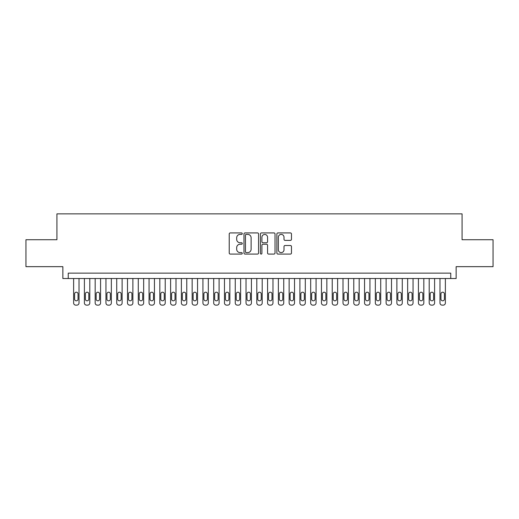 <?xml version="1.0" encoding="UTF-8"?>
<svg xmlns="http://www.w3.org/2000/svg" width="519" height="519" viewBox="0 0 519 519"><rect width="100%" height="100%" fill="white"/><g stroke="black" fill="none" stroke-linecap="round" stroke-linejoin="round"><path stroke-width="0.78" d="M242.263 233.66A0.74 0.74 0 0 0 241.523 232.921L230.28 232.921A1.057 1.057 0 0 0 229.223 233.978L229.223 253.019A1.057 1.057 0 0 0 230.28 254.076L241.523 254.076A0.74 0.74 0 0 0 242.263 253.337A0.74 0.74 0 0 0 241.523 252.597L240.063 252.597A3.386 3.386 0 0 1 236.683 249.211L236.683 247.621A3.386 3.386 0 0 1 240.063 244.241L241.523 244.241A0.74 0.74 0 0 0 242.263 243.502A0.74 0.74 0 0 0 241.523 242.756L240.063 242.756A3.386 3.386 0 0 1 236.683 239.376L236.683 237.786A3.386 3.386 0 0 1 240.063 234.406L241.523 234.406A0.74 0.74 0 0 0 242.263 233.66M290.413 240.381A1.057 1.057 0 0 0 291.47 239.324L291.47 233.978A1.057 1.057 0 0 0 290.413 232.921L277.931 232.921A1.057 1.057 0 0 0 276.874 233.978L276.874 253.019A1.057 1.057 0 0 0 277.931 254.076L290.413 254.076A1.057 1.057 0 0 0 291.47 253.019L291.47 246.564A1.057 1.057 0 0 0 290.413 245.506L285.067 245.506A1.057 1.057 0 0 0 284.01 246.564L284.01 249.769A2.829 2.829 0 0 1 281.181 252.597A2.829 2.829 0 0 1 278.353 249.769L278.353 237.235A2.829 2.829 0 0 1 281.181 234.406A2.829 2.829 0 0 1 284.01 237.235L284.01 239.324A1.057 1.057 0 0 0 285.067 240.381L290.413 240.381M450.758 278.515L456.143 278.515L456.143 266.662L493.05 266.662L493.05 239.726L462.072 239.726L462.072 213.867L56.928 213.867L56.928 239.726L25.95 239.726L25.95 266.662L62.857 266.662L62.857 278.515L450.758 278.515L450.758 273.13L68.242 273.13L68.242 278.515M258.572 233.978A1.057 1.057 0 0 0 257.515 232.921L245.039 232.921A1.057 1.057 0 0 0 243.982 233.978L243.982 253.019A1.057 1.057 0 0 0 245.039 254.076L257.515 254.076A1.057 1.057 0 0 0 258.572 253.019L258.572 233.978M261.485 232.921L273.961 232.921A1.057 1.057 0 0 1 275.018 233.978L275.018 253.019A1.057 1.057 0 0 1 273.961 254.076L268.621 254.076A1.057 1.057 0 0 1 267.564 253.019L267.564 245.299A1.057 1.057 0 0 0 266.507 244.241L262.964 244.241A1.057 1.057 0 0 0 261.907 245.299L261.907 253.337A0.74 0.74 0 0 1 261.167 254.076A0.74 0.74 0 0 1 260.428 253.337L260.428 233.978A1.057 1.057 0 0 1 261.485 232.921M246.201 234.406A0.74 0.74 0 0 0 245.461 235.146L245.461 251.851A0.74 0.74 0 0 0 246.201 252.597L247.732 252.597A3.386 3.386 0 0 0 251.118 249.211L251.118 237.786A3.386 3.386 0 0 0 247.732 234.406L246.201 234.406M267.564 237.287A2.829 2.829 0 0 0 264.735 234.458A2.829 2.829 0 0 0 261.907 237.287L261.907 241.698A1.057 1.057 0 0 0 262.964 242.756L266.507 242.756A1.057 1.057 0 0 0 267.564 241.698L267.564 237.287M79.018 278.515L79.018 302.979A2.154 2.154 0 0 1 76.864 305.133L75.787 305.133A2.154 2.154 0 0 1 73.627 302.979L73.627 278.515M78.045 299.1L78.045 293.929A1.726 1.726 0 0 0 76.325 292.203A1.726 1.726 0 0 0 74.6 293.929L74.6 299.1A1.726 1.726 0 0 0 76.325 300.825A1.726 1.726 0 0 0 78.045 299.1M89.793 278.515L89.793 302.979A2.154 2.154 0 0 1 87.64 305.133L86.563 305.133A2.154 2.154 0 0 1 84.402 302.979L84.402 278.515M88.82 299.1L88.82 293.929A1.726 1.726 0 0 0 87.101 292.203A1.726 1.726 0 0 0 85.376 293.929L85.376 299.1A1.726 1.726 0 0 0 87.101 300.825A1.726 1.726 0 0 0 88.82 299.1M100.569 278.515L100.569 302.979A2.154 2.154 0 0 1 98.415 305.133L97.332 305.133A2.154 2.154 0 0 1 95.178 302.979L95.178 278.515M99.596 299.1L99.596 293.929A1.726 1.726 0 0 0 97.877 292.203A1.726 1.726 0 0 0 96.151 293.929L96.151 299.1A1.726 1.726 0 0 0 97.877 300.825A1.726 1.726 0 0 0 99.596 299.1M111.345 278.515L111.345 302.979A2.154 2.154 0 0 1 109.185 305.133L108.108 305.133A2.154 2.154 0 0 1 105.954 302.979L105.954 278.515M110.372 299.1L110.372 293.929A1.726 1.726 0 0 0 108.646 292.203A1.726 1.726 0 0 0 106.927 293.929L106.927 299.1A1.726 1.726 0 0 0 108.646 300.825A1.726 1.726 0 0 0 110.372 299.1M122.121 278.515L122.121 302.979A2.154 2.154 0 0 1 119.96 305.133L118.883 305.133A2.154 2.154 0 0 1 116.73 302.979L116.73 278.515M121.148 299.1L121.148 293.929A1.726 1.726 0 0 0 119.422 292.203A1.726 1.726 0 0 0 117.703 293.929L117.703 299.1A1.726 1.726 0 0 0 119.422 300.825A1.726 1.726 0 0 0 121.148 299.1M132.89 278.515L132.89 302.979A2.154 2.154 0 0 1 130.736 305.133L129.659 305.133A2.154 2.154 0 0 1 127.505 302.979L127.505 278.515M131.923 299.1L131.923 293.929A1.726 1.726 0 0 0 130.198 292.203A1.726 1.726 0 0 0 128.472 293.929L128.472 299.1A1.726 1.726 0 0 0 130.198 300.825A1.726 1.726 0 0 0 131.923 299.1M143.666 278.515L143.666 302.979A2.154 2.154 0 0 1 141.512 305.133L140.435 305.133A2.154 2.154 0 0 1 138.281 302.979L138.281 278.515M142.699 299.1L142.699 293.929A1.726 1.726 0 0 0 140.973 292.203A1.726 1.726 0 0 0 139.248 293.929L139.248 299.1A1.726 1.726 0 0 0 140.973 300.825A1.726 1.726 0 0 0 142.699 299.1M154.441 278.515L154.441 302.979A2.154 2.154 0 0 1 152.288 305.133L151.211 305.133A2.154 2.154 0 0 1 149.057 302.979L149.057 278.515M153.475 299.1L153.475 293.929A1.726 1.726 0 0 0 151.749 292.203A1.726 1.726 0 0 0 150.023 293.929L150.023 299.1A1.726 1.726 0 0 0 151.749 300.825A1.726 1.726 0 0 0 153.475 299.1M165.217 278.515L165.217 302.979A2.154 2.154 0 0 1 163.063 305.133L161.986 305.133A2.154 2.154 0 0 1 159.833 302.979L159.833 278.515M164.251 299.1L164.251 293.929A1.726 1.726 0 0 0 162.525 292.203A1.726 1.726 0 0 0 160.799 293.929L160.799 299.1A1.726 1.726 0 0 0 162.525 300.825A1.726 1.726 0 0 0 164.251 299.1M175.993 278.515L175.993 302.979A2.154 2.154 0 0 1 173.839 305.133L172.762 305.133A2.154 2.154 0 0 1 170.608 302.979L170.608 278.515M175.026 299.1L175.026 293.929A1.726 1.726 0 0 0 173.301 292.203A1.726 1.726 0 0 0 171.575 293.929L171.575 299.1A1.726 1.726 0 0 0 173.301 300.825A1.726 1.726 0 0 0 175.026 299.1M186.769 278.515L186.769 302.979A2.154 2.154 0 0 1 184.615 305.133L183.538 305.133A2.154 2.154 0 0 1 181.378 302.979L181.378 278.515M185.796 299.1L185.796 293.929A1.726 1.726 0 0 0 184.076 292.203A1.726 1.726 0 0 0 182.351 293.929L182.351 299.1A1.726 1.726 0 0 0 184.076 300.825A1.726 1.726 0 0 0 185.796 299.1M197.544 278.515L197.544 302.979A2.154 2.154 0 0 1 195.391 305.133L194.314 305.133A2.154 2.154 0 0 1 192.153 302.979L192.153 278.515M196.571 299.1L196.571 293.929A1.726 1.726 0 0 0 194.852 292.203A1.726 1.726 0 0 0 193.126 293.929L193.126 299.1A1.726 1.726 0 0 0 194.852 300.825A1.726 1.726 0 0 0 196.571 299.1M208.32 278.515L208.32 302.979A2.154 2.154 0 0 1 206.166 305.133L205.083 305.133A2.154 2.154 0 0 1 202.929 302.979L202.929 278.515M207.347 299.1L207.347 293.929A1.726 1.726 0 0 0 205.628 292.203A1.726 1.726 0 0 0 203.902 293.929L203.902 299.1A1.726 1.726 0 0 0 205.628 300.825A1.726 1.726 0 0 0 207.347 299.1M219.096 278.515L219.096 302.979A2.154 2.154 0 0 1 216.936 305.133L215.859 305.133A2.154 2.154 0 0 1 213.705 302.979L213.705 278.515M218.123 299.1L218.123 293.929A1.726 1.726 0 0 0 216.397 292.203A1.726 1.726 0 0 0 214.678 293.929L214.678 299.1A1.726 1.726 0 0 0 216.397 300.825A1.726 1.726 0 0 0 218.123 299.1M229.872 278.515L229.872 302.979A2.154 2.154 0 0 1 227.711 305.133L226.634 305.133A2.154 2.154 0 0 1 224.48 302.979L224.48 278.515M228.898 299.1L228.898 293.929A1.726 1.726 0 0 0 227.173 292.203A1.726 1.726 0 0 0 225.454 293.929L225.454 299.1A1.726 1.726 0 0 0 227.173 300.825A1.726 1.726 0 0 0 228.898 299.1M240.641 278.515L240.641 302.979A2.154 2.154 0 0 1 238.487 305.133L237.41 305.133A2.154 2.154 0 0 1 235.256 302.979L235.256 278.515M239.674 299.1L239.674 293.929A1.726 1.726 0 0 0 237.949 292.203A1.726 1.726 0 0 0 236.223 293.929L236.223 299.1A1.726 1.726 0 0 0 237.949 300.825A1.726 1.726 0 0 0 239.674 299.1M251.417 278.515L251.417 302.979A2.154 2.154 0 0 1 249.263 305.133L248.186 305.133A2.154 2.154 0 0 1 246.032 302.979L246.032 278.515M250.45 299.1L250.45 293.929A1.726 1.726 0 0 0 248.724 292.203A1.726 1.726 0 0 0 246.999 293.929L246.999 299.1A1.726 1.726 0 0 0 248.724 300.825A1.726 1.726 0 0 0 250.45 299.1M262.192 278.515L262.192 302.979A2.154 2.154 0 0 1 260.038 305.133L258.962 305.133A2.154 2.154 0 0 1 256.808 302.979L256.808 278.515M261.226 299.1L261.226 293.929A1.726 1.726 0 0 0 259.5 292.203A1.726 1.726 0 0 0 257.774 293.929L257.774 299.1A1.726 1.726 0 0 0 259.5 300.825A1.726 1.726 0 0 0 261.226 299.1M272.968 278.515L272.968 302.979A2.154 2.154 0 0 1 270.814 305.133L269.737 305.133A2.154 2.154 0 0 1 267.583 302.979L267.583 278.515M272.001 299.1L272.001 293.929A1.726 1.726 0 0 0 270.276 292.203A1.726 1.726 0 0 0 268.55 293.929L268.55 299.1A1.726 1.726 0 0 0 270.276 300.825A1.726 1.726 0 0 0 272.001 299.1M283.744 278.515L283.744 302.979A2.154 2.154 0 0 1 281.59 305.133L280.513 305.133A2.154 2.154 0 0 1 278.359 302.979L278.359 278.515M282.777 299.1L282.777 293.929A1.726 1.726 0 0 0 281.051 292.203A1.726 1.726 0 0 0 279.326 293.929L279.326 299.1A1.726 1.726 0 0 0 281.051 300.825A1.726 1.726 0 0 0 282.777 299.1M294.52 278.515L294.52 302.979A2.154 2.154 0 0 1 292.366 305.133L291.289 305.133A2.154 2.154 0 0 1 289.128 302.979L289.128 278.515M293.546 299.1L293.546 293.929A1.726 1.726 0 0 0 291.827 292.203A1.726 1.726 0 0 0 290.102 293.929L290.102 299.1A1.726 1.726 0 0 0 291.827 300.825A1.726 1.726 0 0 0 293.546 299.1M305.295 278.515L305.295 302.979A2.154 2.154 0 0 1 303.141 305.133L302.064 305.133A2.154 2.154 0 0 1 299.904 302.979L299.904 278.515M304.322 299.1L304.322 293.929A1.726 1.726 0 0 0 302.603 292.203A1.726 1.726 0 0 0 300.877 293.929L300.877 299.1A1.726 1.726 0 0 0 302.603 300.825A1.726 1.726 0 0 0 304.322 299.1M316.071 278.515L316.071 302.979A2.154 2.154 0 0 1 313.917 305.133L312.834 305.133A2.154 2.154 0 0 1 310.68 302.979L310.68 278.515M315.098 299.1L315.098 293.929A1.726 1.726 0 0 0 313.372 292.203A1.726 1.726 0 0 0 311.653 293.929L311.653 299.1A1.726 1.726 0 0 0 313.372 300.825A1.726 1.726 0 0 0 315.098 299.1M326.847 278.515L326.847 302.979A2.154 2.154 0 0 1 324.686 305.133L323.609 305.133A2.154 2.154 0 0 1 321.456 302.979L321.456 278.515M325.874 299.1L325.874 293.929A1.726 1.726 0 0 0 324.148 292.203A1.726 1.726 0 0 0 322.429 293.929L322.429 299.1A1.726 1.726 0 0 0 324.148 300.825A1.726 1.726 0 0 0 325.874 299.1M337.622 278.515L337.622 302.979A2.154 2.154 0 0 1 335.462 305.133L334.385 305.133A2.154 2.154 0 0 1 332.231 302.979L332.231 278.515M336.649 299.1L336.649 293.929A1.726 1.726 0 0 0 334.924 292.203A1.726 1.726 0 0 0 333.204 293.929L333.204 299.1A1.726 1.726 0 0 0 334.924 300.825A1.726 1.726 0 0 0 336.649 299.1M348.392 278.515L348.392 302.979A2.154 2.154 0 0 1 346.238 305.133L345.161 305.133A2.154 2.154 0 0 1 343.007 302.979L343.007 278.515M347.425 299.1L347.425 293.929A1.726 1.726 0 0 0 345.699 292.203A1.726 1.726 0 0 0 343.974 293.929L343.974 299.1A1.726 1.726 0 0 0 345.699 300.825A1.726 1.726 0 0 0 347.425 299.1M359.167 278.515L359.167 302.979A2.154 2.154 0 0 1 357.014 305.133L355.937 305.133A2.154 2.154 0 0 1 353.783 302.979L353.783 278.515M358.201 299.1L358.201 293.929A1.726 1.726 0 0 0 356.475 292.203A1.726 1.726 0 0 0 354.749 293.929L354.749 299.1A1.726 1.726 0 0 0 356.475 300.825A1.726 1.726 0 0 0 358.201 299.1M369.943 278.515L369.943 302.979A2.154 2.154 0 0 1 367.789 305.133L366.712 305.133A2.154 2.154 0 0 1 364.559 302.979L364.559 278.515M368.977 299.1L368.977 293.929A1.726 1.726 0 0 0 367.251 292.203A1.726 1.726 0 0 0 365.525 293.929L365.525 299.1A1.726 1.726 0 0 0 367.251 300.825A1.726 1.726 0 0 0 368.977 299.1M380.719 278.515L380.719 302.979A2.154 2.154 0 0 1 378.565 305.133L377.488 305.133A2.154 2.154 0 0 1 375.334 302.979L375.334 278.515M379.752 299.1L379.752 293.929A1.726 1.726 0 0 0 378.027 292.203A1.726 1.726 0 0 0 376.301 293.929L376.301 299.1A1.726 1.726 0 0 0 378.027 300.825A1.726 1.726 0 0 0 379.752 299.1M391.495 278.515L391.495 302.979A2.154 2.154 0 0 1 389.341 305.133L388.264 305.133A2.154 2.154 0 0 1 386.11 302.979L386.11 278.515M390.528 299.1L390.528 293.929A1.726 1.726 0 0 0 388.802 292.203A1.726 1.726 0 0 0 387.077 293.929L387.077 299.1A1.726 1.726 0 0 0 388.802 300.825A1.726 1.726 0 0 0 390.528 299.1M402.27 278.515L402.27 302.979A2.154 2.154 0 0 1 400.117 305.133L399.04 305.133A2.154 2.154 0 0 1 396.879 302.979L396.879 278.515M401.297 299.1L401.297 293.929A1.726 1.726 0 0 0 399.578 292.203A1.726 1.726 0 0 0 397.852 293.929L397.852 299.1A1.726 1.726 0 0 0 399.578 300.825A1.726 1.726 0 0 0 401.297 299.1M413.046 278.515L413.046 302.979A2.154 2.154 0 0 1 410.892 305.133L409.815 305.133A2.154 2.154 0 0 1 407.655 302.979L407.655 278.515M412.073 299.1L412.073 293.929A1.726 1.726 0 0 0 410.354 292.203A1.726 1.726 0 0 0 408.628 293.929L408.628 299.1A1.726 1.726 0 0 0 410.354 300.825A1.726 1.726 0 0 0 412.073 299.1M423.822 278.515L423.822 302.979A2.154 2.154 0 0 1 421.668 305.133L420.585 305.133A2.154 2.154 0 0 1 418.431 302.979L418.431 278.515M422.849 299.1L422.849 293.929A1.726 1.726 0 0 0 421.123 292.203A1.726 1.726 0 0 0 419.404 293.929L419.404 299.1A1.726 1.726 0 0 0 421.123 300.825A1.726 1.726 0 0 0 422.849 299.1M434.598 278.515L434.598 302.979A2.154 2.154 0 0 1 432.437 305.133L431.36 305.133A2.154 2.154 0 0 1 429.207 302.979L429.207 278.515M433.625 299.1L433.625 293.929A1.726 1.726 0 0 0 431.899 292.203A1.726 1.726 0 0 0 430.18 293.929L430.18 299.1A1.726 1.726 0 0 0 431.899 300.825A1.726 1.726 0 0 0 433.625 299.1M445.373 278.515L445.373 302.979A2.154 2.154 0 0 1 443.213 305.133L442.136 305.133A2.154 2.154 0 0 1 439.982 302.979L439.982 278.515M444.4 299.1L444.4 293.929A1.726 1.726 0 0 0 442.675 292.203A1.726 1.726 0 0 0 440.955 293.929L440.955 299.1A1.726 1.726 0 0 0 442.675 300.825A1.726 1.726 0 0 0 444.4 299.1"/></g></svg>
